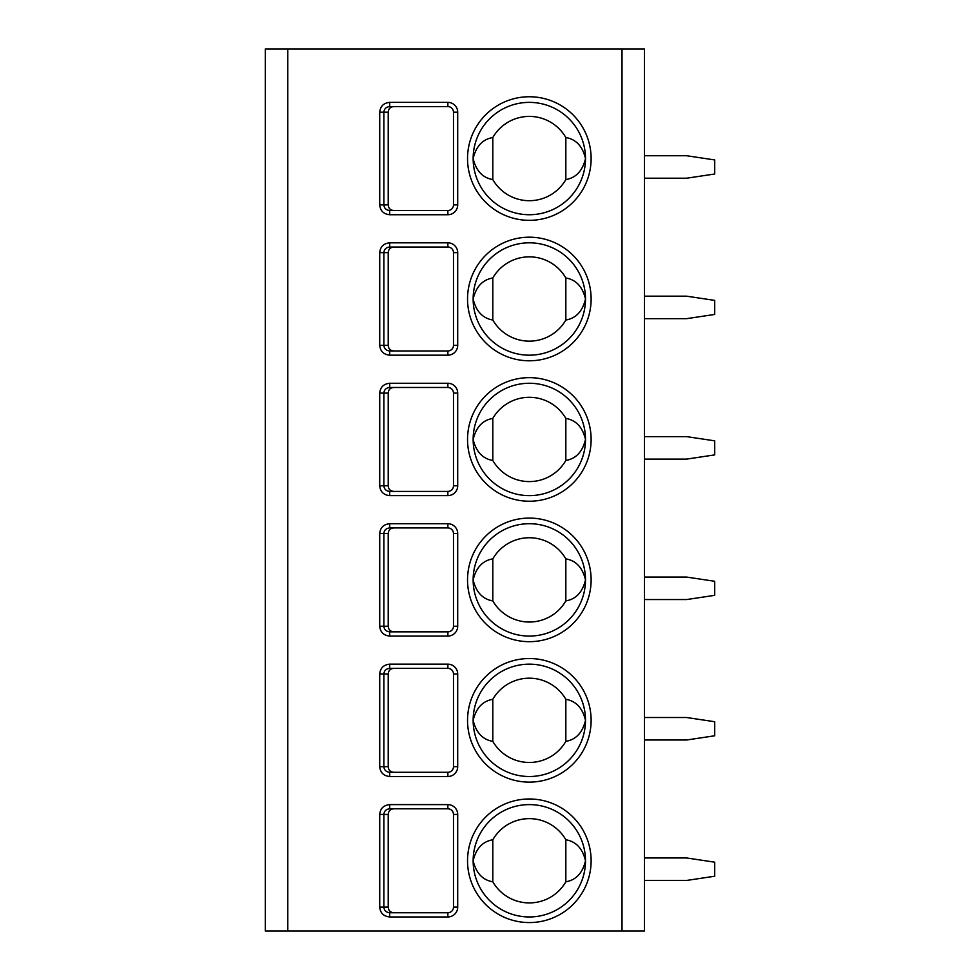<?xml version="1.0" encoding="UTF-8"?>
<svg xmlns="http://www.w3.org/2000/svg" width="980" height="980" viewBox="0 0 980 980"><rect width="100%" height="100%" fill="white"/><g stroke="black" fill="none" stroke-linecap="round" stroke-linejoin="round"><path stroke-width="1.47" d="M265.286 49L644.485 49L644.485 931L265.286 931L265.286 49M389.709 804.605L447.872 804.605A9.837 9.837 0 0 1 457.697 814.429L457.697 907.125A9.837 9.837 0 0 1 447.872 916.962L389.709 916.962C383.609 916.337 380.277 913.054 379.726 907.125L379.726 814.429C380.277 808.5 383.596 805.229 389.709 804.605L389.709 808.806L447.872 808.806A5.623 5.623 0 0 1 453.483 814.429L453.483 907.125A5.623 5.623 0 0 1 447.872 912.748L389.709 912.748C386.145 912.392 384.197 910.518 383.878 907.125L383.878 814.429C384.197 811.036 386.145 809.174 389.709 808.806M389.709 664.158L447.872 664.158A9.837 9.837 0 0 1 457.697 673.983L457.697 766.679A9.837 9.837 0 0 1 447.872 776.515L389.709 776.515C383.609 775.891 380.277 772.608 379.726 766.679L379.726 673.983C380.277 668.054 383.596 664.783 389.709 664.158L389.709 668.372L447.872 668.372A5.623 5.623 0 0 1 453.483 673.983L453.483 766.679A5.623 5.623 0 0 1 447.872 772.301L389.709 772.301C386.145 771.946 384.197 770.072 383.878 766.679L383.878 673.983C384.197 670.602 386.145 668.728 389.709 668.372M389.709 523.712L447.872 523.712A9.837 9.837 0 0 1 457.697 533.537L457.697 626.232A9.837 9.837 0 0 1 447.872 636.069L389.709 636.069C383.609 635.444 380.277 632.161 379.726 626.232L379.726 533.537C380.277 527.608 383.596 524.337 389.709 523.712L389.709 527.926L447.872 527.926A5.623 5.623 0 0 1 453.483 533.537L453.483 626.232A5.623 5.623 0 0 1 447.872 631.855L389.709 631.855C386.145 631.5 384.197 629.626 383.878 626.232L383.878 533.537C384.197 530.155 386.145 528.281 389.709 527.926M389.709 383.266L447.872 383.266A9.837 9.837 0 0 1 457.697 393.09L457.697 485.786A9.837 9.837 0 0 1 447.872 495.623L389.709 495.623C383.609 494.998 380.277 491.715 379.726 485.786L379.726 393.09C380.277 387.161 383.596 383.891 389.709 383.266L389.709 387.48L447.872 387.48A5.623 5.623 0 0 1 453.483 393.09L453.483 485.786A5.623 5.623 0 0 1 447.872 491.409L389.709 491.409C386.145 491.054 384.197 489.179 383.878 485.786L383.878 393.09C384.197 389.709 386.145 387.835 389.709 387.48M389.709 242.82L447.872 242.82A9.837 9.837 0 0 1 457.697 252.644L457.697 345.34A9.837 9.837 0 0 1 447.872 355.177L389.709 355.177C383.609 354.552 380.277 351.269 379.726 345.34L379.726 252.644C380.277 246.715 383.596 243.444 389.709 242.82L389.709 247.034L447.872 247.034A5.623 5.623 0 0 1 453.483 252.644L453.483 345.34A5.623 5.623 0 0 1 447.872 350.963L389.709 350.963C386.145 350.607 384.197 348.733 383.878 345.34L383.878 252.644C384.197 249.263 386.145 247.389 389.709 247.034M389.709 102.373L447.872 102.373A9.837 9.837 0 0 1 457.697 112.198L457.697 204.894A9.837 9.837 0 0 1 447.872 214.73L389.709 214.73C383.609 214.106 380.277 210.823 379.726 204.894L379.726 112.198C380.277 106.269 383.596 102.998 389.709 102.373L389.709 106.587L447.872 106.587A5.623 5.623 0 0 1 453.483 112.198L453.483 204.894A5.623 5.623 0 0 1 447.872 210.516L389.709 210.516C386.145 210.161 384.197 208.287 383.878 204.894L383.878 112.198C384.197 108.817 386.145 106.943 389.709 106.587M644.485 857.966L686.625 857.966L714.714 862.18L714.714 876.23L686.625 880.444L644.485 880.444M644.485 717.519L686.625 717.519L714.714 721.733L714.714 735.784L686.625 739.998L644.485 739.998M644.485 577.073L686.625 577.073L714.714 581.287L714.714 595.338L686.625 599.552L644.485 599.552M644.485 436.627L686.625 436.627L714.714 440.841L714.714 454.892L686.625 459.106L644.485 459.106M644.485 296.18L686.625 296.18L714.714 300.394L714.714 314.445L686.625 318.659L644.485 318.659M644.485 155.734L686.625 155.734L714.714 159.948L714.714 173.999L686.625 178.213L644.485 178.213M529.323 916.962A56.179 56.179 0 0 1 473.144 860.783A56.179 56.179 0 0 1 529.323 804.605A56.179 56.179 0 0 1 585.501 860.783A56.179 56.179 0 0 1 529.323 916.962M565.84 839.762A42.128 42.128 0 0 0 492.805 839.762C482.65 841.477 476.084 848.484 473.144 860.783C476.084 873.07 482.65 880.077 492.805 881.792A42.128 42.128 0 0 0 565.84 881.792C576.007 880.077 582.561 873.07 585.501 860.783C582.561 848.484 576.007 841.477 565.84 839.762L565.84 881.792M492.805 839.762L492.805 881.792M529.323 776.515A56.179 56.179 0 0 1 473.144 720.337A56.179 56.179 0 0 1 529.323 664.158A56.179 56.179 0 0 1 585.501 720.337A56.179 56.179 0 0 1 529.323 776.515M565.84 699.316A42.128 42.128 0 0 0 492.805 699.316C482.65 701.031 476.084 708.038 473.144 720.337C476.084 732.624 482.65 739.63 492.805 741.346A42.128 42.128 0 0 0 565.84 741.346C576.007 739.63 582.561 732.624 585.501 720.337C582.561 708.038 576.007 701.031 565.84 699.316L565.84 741.346M492.805 699.316L492.805 741.346M529.323 636.069A56.179 56.179 0 0 1 473.144 579.891A56.179 56.179 0 0 1 529.323 523.712A56.179 56.179 0 0 1 585.501 579.891A56.179 56.179 0 0 1 529.323 636.069M565.84 558.87A42.128 42.128 0 0 0 492.805 558.87C482.65 560.585 476.084 567.591 473.144 579.891C476.084 592.177 482.65 599.184 492.805 600.899A42.128 42.128 0 0 0 565.84 600.899C576.007 599.184 582.561 592.177 585.501 579.891C582.561 567.591 576.007 560.585 565.84 558.87L565.84 600.899M492.805 558.87L492.805 600.899M529.323 495.623A56.179 56.179 0 0 1 473.144 439.444A56.179 56.179 0 0 1 529.323 383.266A56.179 56.179 0 0 1 585.501 439.444A56.179 56.179 0 0 1 529.323 495.623M565.84 418.423A42.128 42.128 0 0 0 492.805 418.423C482.65 420.138 476.084 427.145 473.144 439.444C476.084 451.731 482.65 458.738 492.805 460.465A42.128 42.128 0 0 0 565.84 460.465C576.007 458.738 582.561 451.731 585.501 439.444C582.561 427.145 576.007 420.138 565.84 418.423L565.84 460.465M492.805 418.423L492.805 460.465M529.323 355.177A56.179 56.179 0 0 1 473.144 298.998A56.179 56.179 0 0 1 529.323 242.82A56.179 56.179 0 0 1 585.501 298.998A56.179 56.179 0 0 1 529.323 355.177M565.84 277.977A42.128 42.128 0 0 0 492.805 277.977C482.65 279.692 476.084 286.699 473.144 298.998C476.084 311.285 482.65 318.292 492.805 320.019A42.128 42.128 0 0 0 565.84 320.019C576.007 318.292 582.561 311.285 585.501 298.998C582.561 286.699 576.007 279.692 565.84 277.977L565.84 320.019M492.805 277.977L492.805 320.019M529.323 214.73A56.179 56.179 0 0 1 473.144 158.552A56.179 56.179 0 0 1 529.323 102.373A56.179 56.179 0 0 1 585.501 158.552A56.179 56.179 0 0 1 529.323 214.73M565.84 137.531A42.128 42.128 0 0 0 492.805 137.531C482.65 139.246 476.084 146.253 473.144 158.552C476.084 170.839 482.65 177.846 492.805 179.573A42.128 42.128 0 0 0 565.84 179.573C576.007 177.846 582.561 170.839 585.501 158.552C582.561 146.253 576.007 139.246 565.84 137.531L565.84 179.573M492.805 137.531L492.805 179.573M389.709 916.962L389.709 912.748L393.923 912.748C390.395 912.49 388.497 910.616 388.215 907.125L388.215 814.429C388.497 810.938 390.395 809.064 393.923 808.806M389.709 776.515L389.709 772.301L393.923 772.301C390.395 772.044 388.497 770.17 388.215 766.679L388.215 673.983C388.497 670.492 390.395 668.617 393.923 668.372M389.709 636.069L389.709 631.855L393.923 631.855C390.395 631.598 388.497 629.723 388.215 626.232L388.215 533.537C388.497 530.045 390.395 528.171 393.923 527.926M389.709 495.623L389.709 491.409L393.923 491.409C390.395 491.152 388.497 489.277 388.215 485.786L388.215 393.09C388.497 389.599 390.395 387.725 393.923 387.48M389.709 355.177L389.709 350.963L393.923 350.963C390.395 350.705 388.497 348.843 388.215 345.34L388.215 252.644C388.497 249.153 390.395 247.279 393.923 247.034M389.709 214.73L389.709 210.516L447.872 210.516L447.872 214.73M393.923 106.587C390.395 106.832 388.497 108.707 388.215 112.198L388.215 204.894C388.497 208.397 390.395 210.259 393.923 210.516M287.753 931L287.753 49M622.018 931L622.018 49M529.323 922.572A61.801 61.801 0 0 1 467.534 860.783A61.801 61.801 0 0 1 529.323 798.982A61.801 61.801 0 0 1 591.124 860.783A61.801 61.801 0 0 1 529.323 922.572M529.323 782.126A61.801 61.801 0 0 1 467.534 720.337A61.801 61.801 0 0 1 529.323 658.536A61.801 61.801 0 0 1 591.124 720.337A61.801 61.801 0 0 1 529.323 782.126M529.323 641.68A61.801 61.801 0 0 1 467.534 579.891A61.801 61.801 0 0 1 529.323 518.089A61.801 61.801 0 0 1 591.124 579.891A61.801 61.801 0 0 1 529.323 641.68M529.323 501.233A61.801 61.801 0 0 1 467.534 439.444A61.801 61.801 0 0 1 529.323 377.643A61.801 61.801 0 0 1 591.124 439.444A61.801 61.801 0 0 1 529.323 501.233M529.323 360.787A61.801 61.801 0 0 1 467.534 298.998A61.801 61.801 0 0 1 529.323 237.197A61.801 61.801 0 0 1 591.124 298.998A61.801 61.801 0 0 1 529.323 360.787M529.323 220.341A61.801 61.801 0 0 1 467.534 158.552A61.801 61.801 0 0 1 529.323 96.751A61.801 61.801 0 0 1 591.124 158.552A61.801 61.801 0 0 1 529.323 220.341M447.872 804.605L447.872 808.806M457.697 814.429L453.483 814.429M457.697 907.125L453.483 907.125M447.872 916.962L447.872 912.748M379.726 907.125L388.215 907.125M379.726 814.429L388.215 814.429M447.872 664.158L447.872 668.372M457.697 673.983L453.483 673.983M457.697 766.679L453.483 766.679M447.872 776.515L447.872 772.301M379.726 766.679L388.215 766.679M379.726 673.983L388.215 673.983M379.726 533.537L388.215 533.537M447.872 523.712L447.872 527.926M457.697 533.537L453.483 533.537M457.697 626.232L453.483 626.232M447.872 636.069L447.872 631.855M379.726 626.232L388.215 626.232M379.726 393.09L388.215 393.09M447.872 383.266L447.872 387.48M457.697 393.09L453.483 393.09M457.697 485.786L453.483 485.786M447.872 495.623L447.872 491.409M379.726 485.786L388.215 485.786M379.726 252.644L388.215 252.644M447.872 242.82L447.872 247.034M457.697 252.644L453.483 252.644M457.697 345.34L453.483 345.34M447.872 355.177L447.872 350.963M379.726 345.34L388.215 345.34M379.726 112.198L388.215 112.198M447.872 102.373L447.872 106.587M457.697 112.198L453.483 112.198M457.697 204.894L453.483 204.894M379.726 204.894L388.215 204.894"/></g></svg>
